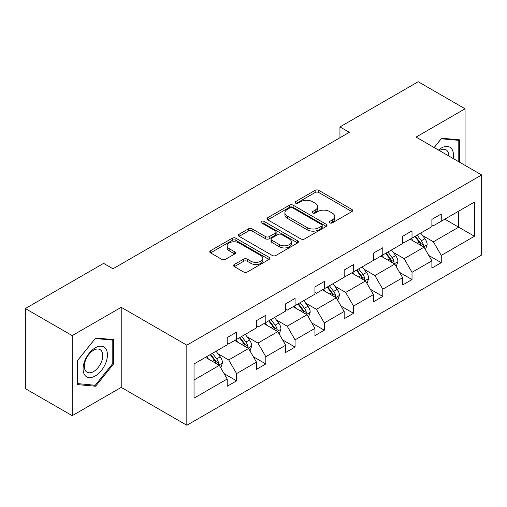<?xml version="1.0" encoding="UTF-8"?>
<svg xmlns="http://www.w3.org/2000/svg" width="507" height="507" viewBox="0 0 507 507"><rect width="100%" height="100%" fill="white"/><g stroke="black" fill="none" stroke-linecap="round" stroke-linejoin="round"><path stroke-width="0.76" d="M329.791 222.877A1.819 1.052 0 0 0 332.364 222.877L351.915 211.596A2.605 1.502 0 0 0 352.676 210.532A2.605 1.502 0 0 0 351.915 209.467L318.795 190.353A2.605 1.502 0 0 0 315.12 190.353L295.568 201.634A1.819 1.052 0 0 0 295.036 202.382A1.819 1.052 0 0 0 295.568 203.123A1.819 1.052 0 0 0 298.148 203.123L300.676 201.666A8.327 4.804 0 0 1 312.451 201.666L315.208 203.256A8.327 4.804 0 0 1 317.648 206.653A8.327 4.804 0 0 1 315.208 210.056L312.68 211.514A1.819 1.052 0 0 0 312.147 212.256A1.819 1.052 0 0 0 312.68 213.003A1.819 1.052 0 0 0 315.259 213.003L317.788 211.539A8.327 4.804 0 0 1 329.563 211.539L332.319 213.136A8.327 4.804 0 0 1 334.759 216.533A8.327 4.804 0 0 1 332.319 219.93L329.791 221.394A1.819 1.052 0 0 0 329.258 222.136A1.819 1.052 0 0 0 329.791 222.877L329.791 221.394M234.354 264.489A2.605 1.502 0 0 0 233.588 265.554A2.605 1.502 0 0 0 234.354 266.612L243.645 271.98A2.605 1.502 0 0 0 247.321 271.98L269.033 259.445A2.605 1.502 0 0 0 269.794 258.38A2.605 1.502 0 0 0 269.033 257.322L235.913 238.201A2.605 1.502 0 0 0 232.238 238.201L210.525 250.737A2.605 1.502 0 0 0 209.765 251.795A2.605 1.502 0 0 0 210.525 252.86L221.749 259.337A2.605 1.502 0 0 0 225.431 259.337L234.722 253.975A2.605 1.502 0 0 0 235.482 252.911A2.605 1.502 0 0 0 234.722 251.852L229.158 248.639A6.959 4.018 0 0 1 227.117 245.794A6.959 4.018 0 0 1 231.414 242.086A6.959 4.018 0 0 1 239 242.954L260.801 255.541A6.959 4.018 0 0 1 262.835 258.38A6.959 4.018 0 0 1 258.538 262.094A6.959 4.018 0 0 1 250.959 261.225L247.321 259.128A2.605 1.502 0 0 0 243.645 259.128L234.354 264.489L234.354 266.612M121.224 307.305L72.209 335.602L25.35 308.554L25.35 388.628L72.209 415.683L121.224 387.386L186.823 425.259L186.823 345.185L121.224 307.305L121.224 387.386M465.065 165.39L465.065 108.796L416.051 137.093L481.65 174.966L186.823 345.185M465.065 108.796L418.205 81.741L339.95 126.921L339.95 137.739M25.35 308.554L103.605 263.374L112.972 268.786L349.323 132.327L339.95 126.921M300.86 238.943A2.605 1.502 0 0 0 304.542 238.943L326.248 226.414A2.605 1.502 0 0 0 327.009 225.349A2.605 1.502 0 0 0 326.248 224.284L293.135 205.17A2.605 1.502 0 0 0 289.453 205.17L267.747 217.699A2.605 1.502 0 0 0 266.98 218.764A2.605 1.502 0 0 0 267.747 219.829L300.86 238.943M262.125 223.276A1.819 1.052 0 0 1 263.976 223.53L263.976 221.369L297.641 240.806A2.605 1.502 0 0 1 298.401 241.864A2.605 1.502 0 0 1 297.641 242.929L275.928 255.465A2.605 1.502 0 0 1 272.253 255.465L239.139 236.344L239.139 234.221A2.605 1.502 0 0 0 238.372 235.28A2.605 1.502 0 0 0 239.139 236.344M239.139 234.221L248.43 228.853A2.605 1.502 0 0 1 252.106 228.853L265.535 236.611A2.605 1.502 0 0 0 269.217 236.611L275.377 233.049A2.605 1.502 0 0 0 276.144 231.991A2.605 1.502 0 0 0 275.377 230.926L261.397 222.852A1.819 1.052 0 0 1 260.864 222.11A1.819 1.052 0 0 1 261.986 221.141A1.819 1.052 0 0 1 263.976 221.369M72.209 335.602L72.209 415.683M194.035 363.956L227.212 344.804L227.212 337.554L236.585 332.142L236.585 339.392L256.453 327.921L256.453 320.671L265.826 315.259L265.826 322.509L285.688 311.045L285.688 303.788L295.061 298.382L295.061 305.632L314.929 294.161L314.929 286.911L324.303 281.499L324.303 288.749L344.171 277.278L344.171 270.028L353.544 264.616L353.544 271.866L373.412 260.395L373.412 253.145L382.779 247.739L382.779 254.989L402.647 243.518L402.647 236.268L412.02 230.856L412.02 238.106L431.888 226.635L431.888 219.385L441.261 213.973L441.261 221.223L474.432 202.071L474.432 236.268L441.261 255.42L441.261 262.67L431.888 268.083L431.888 260.832L412.02 272.303L412.02 279.553L402.647 284.966L402.647 277.716L382.779 289.18L382.779 296.437L373.412 301.842L373.412 294.592L353.544 306.063L353.544 313.313L344.171 318.726L344.171 311.475L324.303 322.946L324.303 330.196L314.929 335.609L314.929 328.359L295.061 339.829L295.061 347.08L285.688 352.485L285.688 345.235L265.826 356.706L265.826 363.956L256.453 369.369L256.453 362.118L236.585 373.589L236.585 380.839L227.212 386.252L227.212 379.002L194.035 398.153L194.035 363.956M186.823 425.259L481.65 255.04L481.65 174.966M234.709 340.476L248.582 348.486L228.714 359.951L217.864 353.69M228.714 359.951L236.585 373.589M248.582 348.486L256.453 362.118M227.212 343.074L228.714 343.936L236.585 339.392M263.951 323.593L277.817 331.603L257.949 343.074L247.105 336.806M257.949 343.074L265.826 356.706M277.817 331.603L285.688 345.235M256.453 326.191L257.949 327.059L265.826 322.509M293.185 306.716L307.058 314.72L287.19 326.191L276.34 319.93M287.19 326.191L295.061 339.829M307.058 314.72L314.929 328.359M285.688 309.308L287.19 310.176L295.061 305.632M322.427 289.833L336.299 297.837L316.431 309.308L305.582 303.047M316.431 309.308L324.303 322.946M336.299 297.837L344.171 311.475M314.929 292.431L316.431 293.293L324.303 288.749M351.668 272.95L365.534 280.96L345.666 292.431L334.823 286.163M345.666 292.431L353.544 306.063M365.534 280.96L373.412 294.592M344.171 275.548L345.666 276.416L353.544 271.866M380.903 256.073L394.776 264.077L374.907 275.548L364.058 269.287M374.907 275.548L382.779 289.18M394.776 264.077L402.647 277.716M373.412 258.665L374.907 259.533L382.779 254.989M410.144 239.19L424.017 247.194L404.149 258.665L393.299 252.404M404.149 258.665L412.02 272.303M424.017 247.194L431.888 260.832M402.647 241.788L404.149 242.65L412.02 238.106M444.816 219.17L458.689 227.18L433.384 241.788L422.54 235.521M433.384 241.788L441.261 255.42M474.432 236.268L458.689 227.18L458.689 211.159L474.432 202.071M431.888 224.905L433.384 225.773L441.261 221.223M194.035 379.971L219.341 365.363L205.468 357.359M219.341 365.363L227.212 379.002M428.795 255.477L441.261 262.67M399.554 272.354L412.02 279.553M370.319 289.237L382.779 296.437M341.078 306.12L353.544 313.313M311.837 322.997L324.303 330.196M282.602 339.88L295.061 347.08M253.361 356.763L265.826 363.956M224.119 373.64L236.585 380.839M459.722 162.303L459.722 139.856L441.635 138.24L434.157 147.543M113.726 363.734L113.726 339.62L95.639 338.004L77.552 360.502L77.552 384.617L95.639 386.233L113.726 363.734L112.788 363.189M330.52 223.137L332.319 222.098A8.327 4.804 0 0 0 334.759 218.694L334.759 216.533M317.648 206.653L317.648 208.821A8.327 4.804 0 0 1 315.208 212.218L313.408 213.257M351.877 211.615L318.795 192.514A2.605 1.502 0 0 0 315.12 192.514L296.297 203.383M326.216 226.433L293.135 207.331A2.605 1.502 0 0 0 289.453 207.331L267.778 219.848M321.647 226.09A1.819 1.052 0 0 0 322.179 225.349A1.819 1.052 0 0 0 321.647 224.607L292.583 207.826A1.819 1.052 0 0 0 290.004 207.826L287.336 209.366A8.327 4.804 0 0 0 284.902 212.763A8.327 4.804 0 0 0 287.336 216.159L307.204 227.63A8.327 4.804 0 0 0 318.979 227.63L321.647 226.09L321.647 228.258A1.819 1.052 0 0 0 322.179 227.516L322.179 225.349M284.902 212.763L284.902 214.93A8.327 4.804 0 0 0 287.336 218.327L287.336 216.159M321.647 228.258L318.979 229.798A8.327 4.804 0 0 1 307.204 229.798L287.336 218.327M239.171 236.363L248.43 231.021L248.43 228.853M276.144 231.991L276.144 234.152A2.605 1.502 0 0 1 275.377 235.216L269.217 238.772A2.605 1.502 0 0 1 265.535 238.772L252.106 231.021A2.605 1.502 0 0 0 248.43 231.021M263.976 223.53L297.603 242.948M279.471 244.653A6.959 4.018 0 0 0 287.057 245.527A6.959 4.018 0 0 0 291.354 241.814A6.959 4.018 0 0 0 289.313 238.974L281.632 234.538A2.605 1.502 0 0 0 277.956 234.538L271.79 238.094A2.605 1.502 0 0 0 271.03 239.158A2.605 1.502 0 0 0 271.79 240.217L279.471 244.653L279.471 246.82A6.959 4.018 0 0 0 287.057 247.689A6.959 4.018 0 0 0 291.354 243.975L291.354 241.814M271.03 239.158L271.03 241.319A2.605 1.502 0 0 0 271.79 242.384L271.79 240.217M279.471 246.82L271.79 242.384M262.835 258.38L262.835 260.547A6.959 4.018 0 0 1 258.538 264.261A6.959 4.018 0 0 1 250.959 263.387L247.321 261.289A2.605 1.502 0 0 0 243.645 261.289L234.386 266.638M227.117 245.794L227.117 247.961A6.959 4.018 0 0 0 229.158 250.8L229.158 248.639M234.684 253.994L229.158 250.8M268.995 259.464L235.913 240.369A2.605 1.502 0 0 0 232.238 240.369L210.563 252.879M93.725 385.13L95.639 386.233M425.443 249.666L427.16 244.685A7.022 4.056 -120 0 0 424.923 238.702L420.715 233.087M413.167 240.933L411.342 238.499M422.977 246.598L423.37 244.982A7.022 4.056 -120 0 0 421.361 240.762L417.153 235.14M415.391 236.161L420.024 242.34A3.581 2.066 60 0 1 420.677 243.43L423.37 244.982M414.903 236.439L419.112 242.061A7.022 4.056 60 0 1 420.861 245.375M396.201 266.543L397.925 261.568A7.022 4.056 -120 0 0 395.682 255.585L391.474 249.97M383.926 257.816L382.101 255.376M393.736 263.482L394.129 261.865A7.022 4.056 -120 0 0 392.12 257.645L387.912 252.023M386.157 253.037L390.783 259.223A3.581 2.066 60 0 1 391.436 260.306L394.129 261.865M385.662 253.323L389.87 258.938A7.022 4.056 60 0 1 391.619 262.258M366.96 283.426L368.684 278.451A7.022 4.056 -120 0 0 366.441 272.468L362.232 266.847M354.691 274.693L352.866 272.259M364.501 280.358L364.894 278.749A7.022 4.056 -120 0 0 362.879 274.521L358.671 268.906M356.915 269.92L361.548 276.106A3.581 2.066 60 0 1 362.194 277.19L364.894 278.749M356.427 270.206L360.635 275.821A7.022 4.056 60 0 1 362.385 279.135M453.125 158.495A17.232 9.95 120 0 0 438.485 150.047M448.771 155.985A13.043 7.529 120 0 0 446.071 149.857A13.043 7.529 120 0 0 439.417 150.579M434.195 147.562L441.261 138.779L458.784 140.344L458.784 161.765M457.625 139.672L458.784 140.344M105.811 362.841A17.232 9.95 120 0 0 101.356 346.199A17.232 9.95 120 0 0 84.713 360.959A17.232 9.95 120 0 0 89.169 377.601A17.232 9.95 120 0 0 105.811 362.841M101.539 361.63A13.043 7.529 120 0 0 100.075 349.621A13.043 7.529 120 0 0 85.563 360.204A13.043 7.529 120 0 0 87.033 372.214A13.043 7.529 120 0 0 101.539 361.63M77.736 383.704L77.736 360.338L95.259 338.537L112.788 340.102L112.788 363.468L95.259 385.269L77.552 383.596M111.622 339.43L112.788 340.102M337.719 300.309L339.443 295.328A7.022 4.056 -120 0 0 337.206 289.345L332.998 283.73M325.45 291.576L323.624 289.142M335.26 297.241L335.653 295.632A7.022 4.056 -120 0 0 333.644 291.405L329.436 285.79M327.674 286.804L332.307 292.983A3.581 2.066 60 0 1 332.96 294.073L335.653 295.632M327.186 287.082L331.394 292.704A7.022 4.056 60 0 1 333.143 296.018M308.484 317.186L310.208 312.211A7.022 4.056 -120 0 0 307.964 306.228L303.756 300.613M296.208 308.459L294.383 306.025M306.019 314.125L306.412 312.508A7.022 4.056 -120 0 0 304.403 308.288L300.195 302.666M298.433 303.687L303.066 309.866A3.581 2.066 60 0 1 303.718 310.956L306.412 312.508M297.945 303.966L302.153 309.581A7.022 4.056 60 0 1 303.902 312.901M279.243 334.069L280.967 329.094A7.022 4.056 -120 0 0 278.723 323.111L274.515 317.49M266.974 325.342L265.148 322.902M276.784 331.001L277.177 329.392A7.022 4.056 -120 0 0 275.162 325.164L270.953 319.549M269.198 320.563L273.831 326.749A3.581 2.066 60 0 1 274.477 327.833L277.177 329.392M268.71 320.849L272.918 326.464A7.022 4.056 60 0 1 274.667 329.784M250.002 350.952L251.726 345.97A7.022 4.056 -120 0 0 249.488 339.994L245.28 334.373M237.732 342.219L235.907 339.785M247.543 347.884L247.936 346.275A7.022 4.056 -120 0 0 245.927 342.048L241.719 336.433M239.957 337.447L244.589 343.626A3.581 2.066 60 0 1 245.236 344.716L247.936 346.275M239.469 337.725L243.677 343.347A7.022 4.056 60 0 1 245.426 346.661M220.767 367.835L222.491 362.854A7.022 4.056 -120 0 0 220.247 356.871L216.039 351.256M208.491 359.102L206.666 356.668M218.302 364.767L218.694 363.151A7.022 4.056 -120 0 0 216.685 358.931L212.477 353.309M210.716 354.33L215.348 360.509A3.581 2.066 60 0 1 216.001 361.599L218.694 363.151M210.228 354.608L214.436 360.23A7.022 4.056 60 0 1 216.185 363.544M332.319 222.098L332.319 219.93M312.68 213.003L312.68 211.514M315.208 212.218L315.208 210.056M295.568 203.123L295.568 201.634M315.12 192.514L315.12 190.353M318.795 192.514L318.795 190.353M351.915 211.596L351.915 209.467M267.747 219.829L267.747 217.699M289.453 207.331L289.453 205.17M293.135 207.331L293.135 205.17M326.248 226.414L326.248 224.284M307.204 229.798L307.204 227.63M318.979 229.798L318.979 227.63M252.106 231.021L252.106 228.853M265.535 238.772L265.535 236.611M269.217 238.772L269.217 236.611M275.377 235.216L275.377 233.049M297.641 242.929L297.641 240.806M243.645 261.289L243.645 259.128M247.321 261.289L247.321 259.128M250.959 263.387L250.959 261.225M234.722 253.975L234.722 251.852M210.525 252.86L210.525 250.737M232.238 240.369L232.238 238.201M235.913 240.369L235.913 238.201M269.033 259.445L269.033 257.322M423.51 246.903L427.116 244.824M421.361 240.762L424.923 238.702M417.115 243.214L419.112 242.061M394.269 263.786L397.881 261.701M392.12 257.645L395.682 255.585M387.874 260.091L389.87 258.938M365.034 280.669L368.64 278.584M362.879 274.521L366.441 272.468M358.633 276.974L360.635 275.821M335.792 297.546L339.398 295.467M333.644 291.405L337.206 289.345M329.398 293.857L331.394 292.704M306.551 314.429L310.157 312.344M304.403 308.288L307.964 306.228M300.157 310.734L302.153 309.581M277.31 331.312L280.922 329.227M275.162 325.164L278.723 323.111M270.915 327.617L272.918 326.464M248.075 348.189L251.681 346.11M245.927 342.048L249.488 339.994M241.681 344.5L243.677 343.347M218.834 365.072L222.44 362.987M216.685 358.931L220.247 356.871M212.439 361.377L214.436 360.23"/></g></svg>
